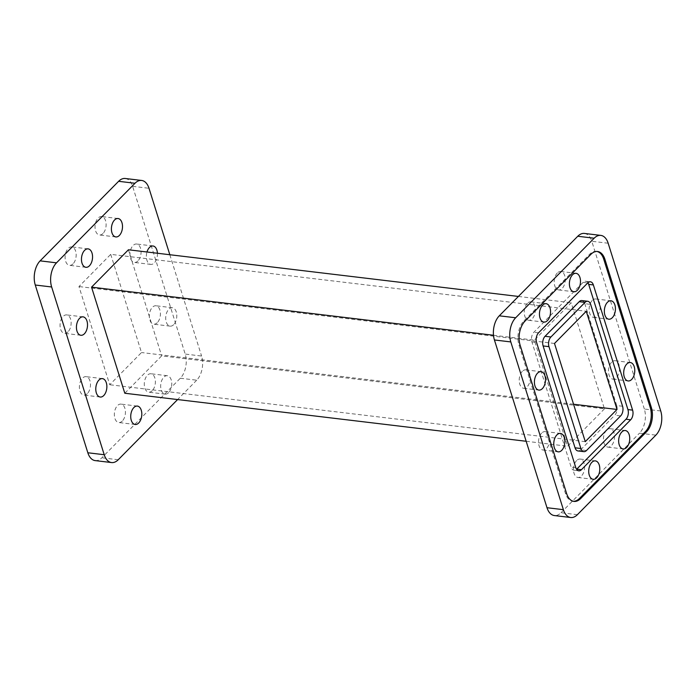 <?xml version="1.0" encoding="UTF-8"?>
<svg xmlns="http://www.w3.org/2000/svg" width="696" height="696" viewBox="0 0 696 696"><rect width="100%" height="100%" fill="white"/><g stroke="black" fill="none" stroke-linecap="round" stroke-linejoin="round"><path stroke-width="0.52" stroke-dasharray="3.48 2.61" d="M157.287 322.7A9.274 5.481 -83.2 0 1 153.764 324.188A9.274 5.481 -83.2 0 1 149.362 317.306A9.274 5.481 -83.2 0 1 152.45 307.258A9.274 5.481 -83.2 0 1 155.974 305.77A9.274 5.481 -83.2 0 1 160.376 312.652A9.274 5.481 -83.2 0 1 157.287 322.7M173.669 324.658A9.274 5.481 -83.2 0 1 170.146 326.146A9.274 5.481 -83.2 0 1 165.744 319.264A9.274 5.481 -83.2 0 1 168.832 309.224A9.274 5.481 -83.2 0 1 172.356 307.736A9.274 5.481 -83.2 0 1 176.758 314.609A9.274 5.481 -83.2 0 1 173.669 324.658M137.939 260.948A9.274 5.481 -83.2 0 1 134.415 262.435A9.274 5.481 -83.2 0 1 130.013 255.554A9.274 5.481 -83.2 0 1 133.101 245.514A9.274 5.481 -83.2 0 1 136.616 244.018A9.274 5.481 -83.2 0 1 141.027 250.899A9.274 5.481 -83.2 0 1 137.939 260.948M157.426 253.248A9.274 5.481 -83.2 0 1 154.321 262.905A9.274 5.481 -83.2 0 1 150.797 264.393A9.274 5.481 -83.2 0 1 146.986 251.995M102.991 233.491A9.274 5.481 -83.2 0 1 99.467 234.978A9.274 5.481 -83.2 0 1 95.065 228.097A9.274 5.481 -83.2 0 1 98.153 218.048A9.274 5.481 -83.2 0 1 101.677 216.56A9.274 5.481 -83.2 0 1 106.079 223.442A9.274 5.481 -83.2 0 1 102.991 233.491M73.045 263.845A9.274 5.481 -83.2 0 1 69.522 265.333A9.274 5.481 -83.2 0 1 65.119 258.451A9.274 5.481 -83.2 0 1 68.208 248.411A9.274 5.481 -83.2 0 1 71.731 246.915A9.274 5.481 -83.2 0 1 76.134 253.796A9.274 5.481 -83.2 0 1 73.045 263.845M68.008 331.835A9.274 5.481 -83.2 0 1 64.493 333.323A9.274 5.481 -83.2 0 1 60.091 326.441A9.274 5.481 -83.2 0 1 63.171 316.393A9.274 5.481 -83.2 0 1 66.694 314.905A9.274 5.481 -83.2 0 1 71.096 321.787A9.274 5.481 -83.2 0 1 68.008 331.835M87.365 393.588A9.274 5.481 -83.2 0 1 83.842 395.076A9.274 5.481 -83.2 0 1 79.44 388.194A9.274 5.481 -83.2 0 1 82.528 378.145A9.274 5.481 -83.2 0 1 86.043 376.658A9.274 5.481 -83.2 0 1 90.445 383.54A9.274 5.481 -83.2 0 1 87.365 393.588M122.305 421.045A9.274 5.481 -83.2 0 1 118.79 422.533A9.274 5.481 -83.2 0 1 114.388 415.651A9.274 5.481 -83.2 0 1 117.467 405.603A9.274 5.481 -83.2 0 1 120.991 404.115A9.274 5.481 -83.2 0 1 125.393 410.997A9.274 5.481 -83.2 0 1 122.305 421.045M152.25 390.682A9.274 5.481 -83.2 0 1 148.735 392.179A9.274 5.481 -83.2 0 1 144.333 385.297A9.274 5.481 -83.2 0 1 147.413 375.248A9.274 5.481 -83.2 0 1 150.936 373.761A9.274 5.481 -83.2 0 1 155.339 380.642A9.274 5.481 -83.2 0 1 152.25 390.682M168.632 392.648A9.274 5.481 -83.2 0 1 165.117 394.136A9.274 5.481 -83.2 0 1 160.715 387.254A9.274 5.481 -83.2 0 1 163.795 377.206A9.274 5.481 -83.2 0 1 167.318 375.718A9.274 5.481 -83.2 0 1 171.721 382.6A9.274 5.481 -83.2 0 1 168.632 392.648M592.252 300.454A9.274 5.481 96.8 0 0 589.173 310.503A9.274 5.481 96.8 0 0 593.575 317.385A9.274 5.481 96.8 0 0 597.09 315.897A9.274 5.481 96.8 0 0 600.178 305.849A9.274 5.481 96.8 0 0 595.776 298.967A9.274 5.481 96.8 0 0 592.252 300.454M611.61 362.207A9.274 5.481 96.8 0 0 608.522 372.256A9.274 5.481 96.8 0 0 612.924 379.137A9.274 5.481 96.8 0 0 616.447 377.641A9.274 5.481 96.8 0 0 619.527 367.601A9.274 5.481 96.8 0 0 615.125 360.719A9.274 5.481 96.8 0 0 611.61 362.207M606.573 430.198A9.274 5.481 96.8 0 0 603.484 440.237A9.274 5.481 96.8 0 0 607.886 447.119A9.274 5.481 96.8 0 0 611.41 445.631A9.274 5.481 96.8 0 0 614.498 435.583A9.274 5.481 96.8 0 0 610.096 428.701A9.274 5.481 96.8 0 0 606.573 430.198M576.627 460.552A9.274 5.481 96.8 0 0 573.539 470.6A9.274 5.481 96.8 0 0 577.941 477.473A9.274 5.481 96.8 0 0 581.465 475.986A9.274 5.481 96.8 0 0 584.553 465.946A9.274 5.481 96.8 0 0 580.151 459.064A9.274 5.481 96.8 0 0 576.627 460.552M541.679 433.095A9.274 5.481 96.8 0 0 538.591 443.143A9.274 5.481 96.8 0 0 543.002 450.016A9.274 5.481 96.8 0 0 546.517 448.528A9.274 5.481 96.8 0 0 549.605 438.48A9.274 5.481 96.8 0 0 545.203 431.607A9.274 5.481 96.8 0 0 541.679 433.095M522.331 371.342A9.274 5.481 96.8 0 0 519.242 381.391A9.274 5.481 96.8 0 0 523.644 388.264A9.274 5.481 96.8 0 0 527.168 386.776A9.274 5.481 96.8 0 0 530.256 376.736A9.274 5.481 96.8 0 0 525.854 369.854A9.274 5.481 96.8 0 0 522.331 371.342M527.368 303.352A9.274 5.481 96.8 0 0 524.279 313.4A9.274 5.481 96.8 0 0 528.682 320.282A9.274 5.481 96.8 0 0 532.205 318.794A9.274 5.481 96.8 0 0 535.285 308.746A9.274 5.481 96.8 0 0 530.883 301.864A9.274 5.481 96.8 0 0 527.368 303.352M557.313 272.997A9.274 5.481 96.8 0 0 554.225 283.046A9.274 5.481 96.8 0 0 558.627 289.928A9.274 5.481 96.8 0 0 562.15 288.431A9.274 5.481 96.8 0 0 565.23 278.391A9.274 5.481 96.8 0 0 560.828 271.51A9.274 5.481 96.8 0 0 557.313 272.997M581.856 300.559A7.012 4.141 -83.2 0 1 584.797 303.7L590.643 304.396M587.937 282.759A7.012 4.141 96.8 0 0 585.745 281.236A7.012 4.141 96.8 0 0 583.083 282.367L533.858 332.27A7.012 4.141 96.8 0 0 531.909 341.927L571.146 467.129A7.012 4.141 96.8 0 0 574.087 470.27A7.012 4.141 96.8 0 0 576.575 469.313M622.572 406.264L616.717 405.559A7.012 4.141 -83.2 0 1 614.777 415.225L620.623 415.921M586.493 450.521L580.647 449.816A7.012 4.141 -83.2 0 1 577.985 450.947M596.977 251.456A17.522 10.353 96.8 0 0 596.394 251.36A17.522 10.353 96.8 0 0 589.738 254.17L523.844 320.978A17.522 10.353 96.8 0 0 518.972 345.129L565.448 493.429A17.522 10.353 96.8 0 0 572.808 501.268A17.522 10.353 96.8 0 0 573.391 501.311M580.647 449.816L614.777 415.225M616.717 405.559L584.797 303.7M660.73 410.979L644.348 409.022A17.522 10.353 -83.2 0 1 639.485 433.173L655.867 435.139M577.384 514.692L561.002 512.735A17.522 10.353 -83.2 0 1 554.347 515.545M584.423 233.438A17.522 10.353 -83.2 0 1 591.783 241.277L608.165 243.235M644.348 409.022L591.783 241.277M561.002 512.735L639.485 433.173M604.45 408.848L567.571 446.223L534.328 340.135L571.198 302.76L604.45 408.848L161.672 355.865L124.801 393.24M128.429 249.777L161.672 355.865M518.398 296.444L571.198 302.76M493.499 335.255L534.328 340.135M526.176 441.273L567.571 446.223M110.725 254.353L141.497 352.541L109.733 384.74L78.97 286.552L110.725 254.353L586.267 311.26M573.556 404.245L141.497 352.541M585.275 441.647L109.733 384.74M554.503 343.459L78.97 286.552M125.271 178.489A17.522 10.353 -83.2 0 1 132.623 186.328L185.197 354.073A17.522 10.353 -83.2 0 1 180.325 378.233L101.842 457.785A17.522 10.353 -83.2 0 1 95.195 460.604M180.325 378.233L196.707 380.19A17.522 10.353 96.8 0 0 201.579 356.039L185.197 354.073M169.824 254.727L201.579 356.039M196.707 380.19L177.602 399.556M583.083 282.367L587.763 282.924M575.827 467.695L571.146 467.129M531.909 341.927L536.59 342.493M538.539 332.827L533.858 332.27M565.448 493.429L566.622 493.568M518.972 345.129L520.147 345.268M589.738 254.17L590.913 254.318M523.844 320.978L525.01 321.117M132.623 186.328L149.005 188.285M118.224 459.752L101.842 457.785M170.146 326.146L153.764 324.188M150.797 264.393L134.415 262.435M115.849 236.936L99.467 234.978M85.904 267.299L69.522 265.333M80.875 335.281L64.493 333.323M100.224 397.033L83.842 395.076M135.172 424.49L118.79 422.533M165.117 394.136L148.735 392.179M593.575 317.385L608.783 319.203M612.924 379.137L628.14 380.956M607.886 447.119L623.103 448.937M577.941 477.473L593.157 479.3M543.002 450.016L558.209 451.843M523.644 388.264L538.861 390.091M528.682 320.282L543.889 322.1M558.627 289.928L573.835 291.746M590.425 281.802L585.745 281.236M578.768 470.827L574.087 470.27M572.808 501.268L573.974 501.407M596.394 251.36L597.568 251.5M560.828 271.51L576.044 273.328M530.883 301.864L546.099 303.682M525.854 369.854L541.062 371.673M545.203 431.607L560.41 433.425M580.151 459.064L595.358 460.882M610.096 428.701L625.304 430.528M615.125 360.719L630.341 362.538M595.776 298.967L610.992 300.785M167.318 375.718L150.936 373.761M137.373 406.072L120.991 404.115M102.425 378.615L86.043 376.658M83.076 316.863L66.694 314.905M88.114 248.881L71.731 246.915M118.059 218.527L101.677 216.56M152.998 245.984L136.616 244.018M172.356 307.736L155.974 305.77"/><path stroke-width="1.04" d="M146.986 251.995A9.274 5.481 -83.2 0 1 149.483 247.471A9.274 5.481 -83.2 0 1 152.998 245.984A9.274 5.481 -83.2 0 1 157.426 253.248M119.373 235.448A9.274 5.481 -83.2 0 1 115.849 236.936A9.274 5.481 -83.2 0 1 111.447 230.054A9.274 5.481 -83.2 0 1 114.535 220.014A9.274 5.481 -83.2 0 1 118.059 218.527A9.274 5.481 -83.2 0 1 122.461 225.4A9.274 5.481 -83.2 0 1 119.373 235.448M89.427 265.802A9.274 5.481 -83.2 0 1 85.904 267.299A9.274 5.481 -83.2 0 1 81.502 260.417A9.274 5.481 -83.2 0 1 84.59 250.369A9.274 5.481 -83.2 0 1 88.114 248.881A9.274 5.481 -83.2 0 1 92.516 255.763A9.274 5.481 -83.2 0 1 89.427 265.802M84.39 333.793A9.274 5.481 -83.2 0 1 80.875 335.281A9.274 5.481 -83.2 0 1 76.473 328.399A9.274 5.481 -83.2 0 1 79.553 318.359A9.274 5.481 -83.2 0 1 83.076 316.863A9.274 5.481 -83.2 0 1 87.478 323.744A9.274 5.481 -83.2 0 1 84.39 333.793M103.748 395.546A9.274 5.481 -83.2 0 1 100.224 397.033A9.274 5.481 -83.2 0 1 95.822 390.151A9.274 5.481 -83.2 0 1 98.91 380.103A9.274 5.481 -83.2 0 1 102.425 378.615A9.274 5.481 -83.2 0 1 106.827 385.497A9.274 5.481 -83.2 0 1 103.748 395.546M138.687 423.003A9.274 5.481 -83.2 0 1 135.172 424.49A9.274 5.481 -83.2 0 1 130.77 417.609A9.274 5.481 -83.2 0 1 133.85 407.569A9.274 5.481 -83.2 0 1 137.373 406.072A9.274 5.481 -83.2 0 1 141.775 412.954A9.274 5.481 -83.2 0 1 138.687 423.003M612.306 317.715A9.274 5.481 -83.2 0 1 608.783 319.203A9.274 5.481 -83.2 0 1 604.38 312.321A9.274 5.481 -83.2 0 1 607.469 302.273A9.274 5.481 -83.2 0 1 610.992 300.785A9.274 5.481 -83.2 0 1 615.394 307.667A9.274 5.481 -83.2 0 1 612.306 317.715M631.655 379.468A9.274 5.481 -83.2 0 1 628.14 380.956A9.274 5.481 -83.2 0 1 623.729 374.074A9.274 5.481 -83.2 0 1 626.818 364.025A9.274 5.481 -83.2 0 1 630.341 362.538A9.274 5.481 -83.2 0 1 634.743 369.419A9.274 5.481 -83.2 0 1 631.655 379.468M626.626 447.45A9.274 5.481 -83.2 0 1 623.103 448.937A9.274 5.481 -83.2 0 1 618.701 442.064A9.274 5.481 -83.2 0 1 621.78 432.016A9.274 5.481 -83.2 0 1 625.304 430.528A9.274 5.481 -83.2 0 1 629.706 437.41A9.274 5.481 -83.2 0 1 626.626 447.45M596.672 477.813A9.274 5.481 -83.2 0 1 593.157 479.3A9.274 5.481 -83.2 0 1 588.755 472.419A9.274 5.481 -83.2 0 1 591.835 462.37A9.274 5.481 -83.2 0 1 595.358 460.882A9.274 5.481 -83.2 0 1 599.761 467.764A9.274 5.481 -83.2 0 1 596.672 477.813M561.733 450.347A9.274 5.481 -83.2 0 1 558.209 451.843A9.274 5.481 -83.2 0 1 553.807 444.962A9.274 5.481 -83.2 0 1 556.896 434.913A9.274 5.481 -83.2 0 1 560.41 433.425A9.274 5.481 -83.2 0 1 564.813 440.307A9.274 5.481 -83.2 0 1 561.733 450.347M542.375 388.603A9.274 5.481 -83.2 0 1 538.861 390.091A9.274 5.481 -83.2 0 1 534.458 383.209A9.274 5.481 -83.2 0 1 537.538 373.16A9.274 5.481 -83.2 0 1 541.062 371.673A9.274 5.481 -83.2 0 1 545.464 378.554A9.274 5.481 -83.2 0 1 542.375 388.603M547.413 320.612A9.274 5.481 -83.2 0 1 543.889 322.1A9.274 5.481 -83.2 0 1 539.487 315.218A9.274 5.481 -83.2 0 1 542.576 305.17A9.274 5.481 -83.2 0 1 546.099 303.682A9.274 5.481 -83.2 0 1 550.501 310.564A9.274 5.481 -83.2 0 1 547.413 320.612M577.358 290.258A9.274 5.481 -83.2 0 1 573.835 291.746A9.274 5.481 -83.2 0 1 569.432 284.864A9.274 5.481 -83.2 0 1 572.521 274.816A9.274 5.481 -83.2 0 1 576.044 273.328A9.274 5.481 -83.2 0 1 580.447 280.21A9.274 5.481 -83.2 0 1 577.358 290.258M585.04 302.386L579.194 301.69A7.012 4.141 -83.2 0 1 581.856 300.559L587.702 301.264A7.012 4.141 96.8 0 0 585.04 302.386L550.919 336.986A7.012 4.141 96.8 0 0 548.97 346.643L580.89 448.511A7.012 4.141 96.8 0 0 583.831 451.643A7.012 4.141 96.8 0 0 586.493 450.521L620.623 415.921A7.012 4.141 96.8 0 0 622.572 406.264L590.643 304.396A7.012 4.141 96.8 0 0 587.702 301.264M587.763 282.924A7.012 4.141 -83.2 0 1 590.425 281.802A7.012 4.141 -83.2 0 1 593.366 284.934L632.603 410.135A7.012 4.141 -83.2 0 1 630.663 419.801L581.43 469.704A7.012 4.141 -83.2 0 1 578.768 470.827A7.012 4.141 -83.2 0 1 575.827 467.695L536.59 342.493A7.012 4.141 -83.2 0 1 538.539 332.827L587.763 282.924M576.575 469.313A7.012 4.141 96.8 0 0 576.749 469.139L625.982 419.236A7.012 4.141 96.8 0 0 627.923 409.579L588.685 284.377A7.012 4.141 96.8 0 0 587.937 282.759M583.831 451.643L577.985 450.947A7.012 4.141 -83.2 0 1 575.044 447.815L580.89 448.511M548.97 346.643L543.115 345.947A7.012 4.141 -83.2 0 1 545.064 336.281L550.919 336.986M520.147 345.268L566.622 493.568A17.522 10.353 96.8 0 0 573.974 501.407A17.522 10.353 96.8 0 0 580.629 498.588L646.523 431.79A17.522 10.353 96.8 0 0 651.395 407.639L604.92 259.338A17.522 10.353 96.8 0 0 597.568 251.5A17.522 10.353 96.8 0 0 590.913 254.318L525.01 321.117A17.522 10.353 96.8 0 0 520.147 345.268M573.391 501.311A17.522 10.353 96.8 0 0 579.455 498.449L645.357 431.65A17.522 10.353 96.8 0 0 650.221 407.491L603.745 259.199A17.522 10.353 96.8 0 0 596.977 251.456M543.115 345.947L575.044 447.815M579.194 301.69L545.064 336.281M655.867 435.139A17.522 10.353 96.8 0 0 660.73 410.979L608.165 243.235A17.522 10.353 96.8 0 0 600.805 235.396A17.522 10.353 96.8 0 0 594.158 238.215L515.675 317.767A17.522 10.353 96.8 0 0 510.803 341.927L563.377 509.672A17.522 10.353 96.8 0 0 570.729 517.511A17.522 10.353 96.8 0 0 577.384 514.692L655.867 435.139M570.729 517.511L554.347 515.545A17.522 10.353 -83.2 0 1 546.995 507.715L563.377 509.672M594.158 238.215L577.776 236.249A17.522 10.353 -83.2 0 1 584.423 233.438L600.805 235.396M510.803 341.927L494.421 339.961A17.522 10.353 -83.2 0 1 499.293 315.81L515.675 317.767M577.776 236.249L499.293 315.81M494.421 339.961L546.995 507.715M526.176 441.273L124.801 393.24L91.55 287.152L128.429 249.777L518.398 296.444M91.55 287.152L493.499 335.255M585.275 441.647L554.503 343.459L586.267 311.26L617.03 409.448L585.275 441.647M617.03 409.448L573.556 404.245M169.824 254.727L149.005 188.285A17.522 10.353 96.8 0 0 141.653 180.455A17.522 10.353 96.8 0 0 134.998 183.266L118.616 181.308A17.522 10.353 -83.2 0 1 125.271 178.489L141.653 180.455M40.133 260.861L56.515 262.827A17.522 10.353 96.8 0 0 51.652 286.978L35.27 285.021A17.522 10.353 -83.2 0 1 40.133 260.861L118.616 181.308M111.578 462.562L95.195 460.604A17.522 10.353 -83.2 0 1 87.835 452.765L104.217 454.723A17.522 10.353 96.8 0 0 111.578 462.562A17.522 10.353 96.8 0 0 118.224 459.752L177.602 399.556M87.835 452.765L35.27 285.021M104.217 454.723L51.652 286.978M56.515 262.827L134.998 183.266M593.366 284.934L588.685 284.377M627.923 409.579L632.603 410.135M630.663 419.801L625.982 419.236M576.749 469.139L581.43 469.704M579.455 498.449L580.629 498.588M645.357 431.65L646.523 431.79M650.221 407.491L651.395 407.639M603.745 259.199L604.92 259.338"/></g></svg>
